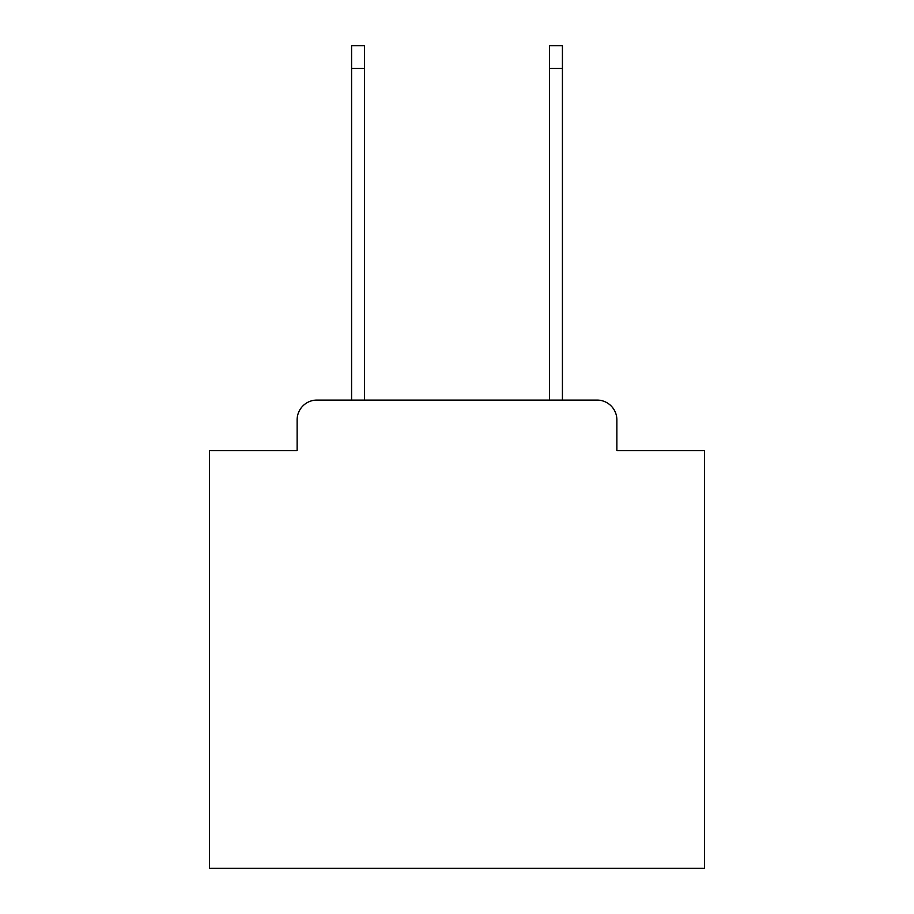 <?xml version="1.0" encoding="UTF-8"?>
<svg xmlns="http://www.w3.org/2000/svg" width="914" height="914" viewBox="0 0 914 914"><rect width="100%" height="100%" fill="white"/><g stroke="black" fill="none" stroke-linecap="round" stroke-linejoin="round"><path stroke-width="1.37" d="M297.13 419.88L297.13 450.568L297.13 419.88A19.8 19.8 0 0 1 316.93 400.081L351.582 400.081L351.582 45.7L364.446 45.7L364.446 400.081L549.554 400.081L549.554 45.7L562.418 45.7L562.418 400.081L597.071 400.081L316.93 400.081M616.87 450.568L616.87 419.88L616.87 450.568L704.477 450.568L704.477 868.3L209.523 868.3L209.523 450.568L297.13 450.568M616.87 419.88A19.8 19.8 0 0 0 597.071 400.081M351.582 68.47L364.446 68.47M562.418 68.47L549.554 68.47"/></g></svg>

